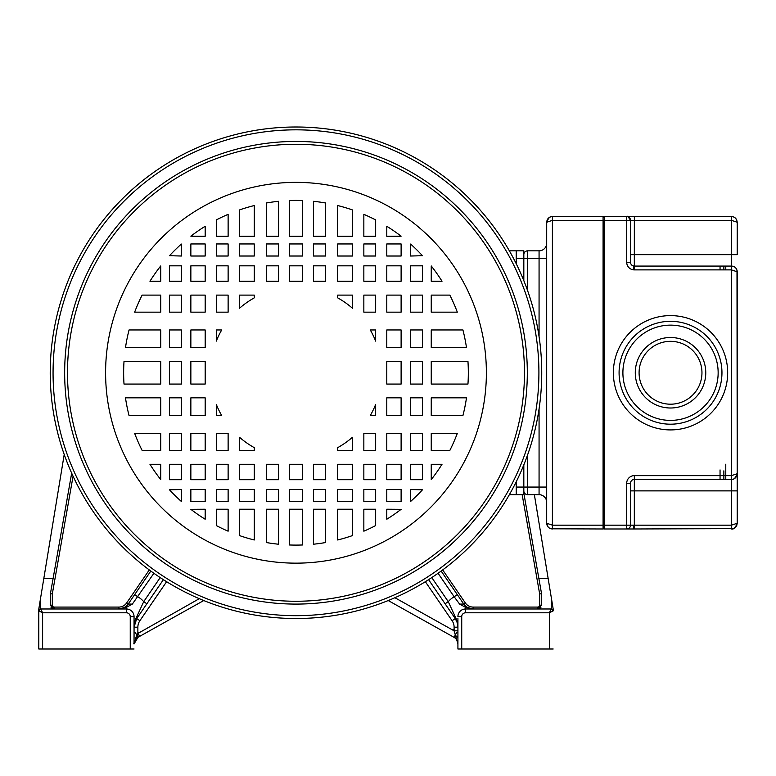 <?xml version="1.0" encoding="UTF-8"?>
<svg xmlns="http://www.w3.org/2000/svg" width="776" height="776" viewBox="0 0 776 776"><rect width="100%" height="100%" fill="white"/><g stroke="black" fill="none" stroke-linecap="round" stroke-linejoin="round"><path stroke-width="1.16" d="M516.215 481.828L516.215 494.681L509.366 494.681M509.366 250.832L516.215 250.832L516.215 263.695M169.498 433.367L169.498 450.41L181.371 450.41L181.371 433.367L169.498 433.367M169.498 397.836L169.498 415.558L181.371 415.558L181.371 397.836L169.498 397.836M169.498 361.441L169.498 384.071L181.371 384.071L181.371 361.441L169.498 361.441M169.498 329.955L169.498 347.687L181.371 347.687L181.371 329.955L169.498 329.955M169.498 295.113L169.498 312.156L181.371 312.156L181.371 295.113L169.498 295.113M169.498 265.829L169.498 281.251L181.371 281.251L181.371 265.829L169.498 265.829M169.498 255.702L181.371 256.022L181.371 244.052A172.34 172.34 0 0 0 169.498 255.702M190.857 489.491L190.857 501.568L205.174 501.568L205.174 489.491L190.857 489.491M190.857 464.271L190.857 479.694L205.174 479.694L205.174 464.271L190.857 464.271M190.857 433.367L190.857 450.41L205.174 450.41L205.174 433.367L190.857 433.367M190.857 397.836L190.857 415.558L205.174 415.558L205.174 397.836L190.857 397.836M190.857 361.441L190.857 384.071L205.174 384.071L205.174 361.441L190.857 361.441M190.857 329.955L190.857 347.687L205.174 347.687L205.174 329.955L190.857 329.955M190.857 295.113L190.857 312.156L205.174 312.156L205.174 295.113L190.857 295.113M190.857 265.829L190.857 281.251L205.174 281.251L205.174 265.829L190.857 265.829M190.857 243.955L190.857 256.022L205.174 256.022L205.174 243.955L190.857 243.955M190.857 236.195L205.174 236.302L205.174 226.282A172.34 172.34 0 0 0 190.857 236.195M216.31 489.491L216.31 501.568L228.125 501.568L228.125 489.491L216.31 489.491M216.31 464.271L216.31 479.694L228.125 479.694L228.125 464.271L216.31 464.271M216.31 433.367L216.31 450.41L228.125 450.41L228.125 433.367L216.31 433.367M216.31 295.113L216.31 312.156L228.125 312.156L228.125 295.113L216.31 295.113M216.31 265.829L216.31 281.251L228.125 281.251L228.125 265.829L216.31 265.829M216.31 243.955L216.31 256.022L228.125 256.022L228.125 243.955L216.31 243.955M216.31 219.938L216.31 236.302L228.125 236.302L228.125 214.341A172.34 172.34 0 0 0 216.31 219.938M239.532 489.491L239.532 501.568L254.285 501.568L254.285 489.491L239.532 489.491M239.532 464.271L239.532 479.694L254.285 479.694L254.285 464.271L239.532 464.271M239.532 265.829L239.532 281.251L254.285 281.251L254.285 265.829L239.532 265.829M239.532 243.955L239.532 256.022L254.285 256.022L254.285 243.955L239.532 243.955M239.532 209.927L239.532 236.302L254.285 236.302L254.285 205.543A172.34 172.34 0 0 0 239.532 209.927M266.449 489.491L266.449 501.568L278.535 501.568L278.535 489.491L266.449 489.491M266.449 464.271L266.449 479.694L278.535 479.694L278.535 464.271L266.449 464.271M266.449 265.829L266.449 281.251L278.535 281.251L278.535 265.829L266.449 265.829M266.449 243.955L266.449 256.022L278.535 256.022L278.535 243.955L266.449 243.955M266.449 202.972L266.449 236.302L278.535 236.302L278.535 201.304A172.34 172.34 0 0 0 266.449 202.972M289.429 489.491L289.429 501.568L302.543 501.568L302.543 489.491L289.429 489.491M289.429 464.271L289.429 479.694L302.543 479.694L302.543 464.271L289.429 464.271M289.429 265.829L289.429 281.251L302.543 281.251L302.543 265.829L289.429 265.829M289.429 243.955L289.429 256.022L302.543 256.022L302.543 243.955L289.429 243.955M289.429 200.547L289.429 236.302L302.543 236.302L302.543 200.547A172.34 172.34 0 0 0 289.429 200.547M313.436 489.491L313.436 501.568L325.522 501.568L325.522 489.491L313.436 489.491M313.436 464.271L313.436 479.694L325.522 479.694L325.522 464.271L313.436 464.271M313.436 265.829L313.436 281.251L325.522 281.251L325.522 265.829L313.436 265.829M313.436 243.955L313.436 256.022L325.522 256.022L325.522 243.955L313.436 243.955M313.436 201.304L313.436 236.302L325.522 236.302L325.522 202.972A172.34 172.34 0 0 0 313.436 201.304M337.686 489.491L337.686 501.568L352.44 501.568L352.44 489.491L337.686 489.491M337.686 464.271L337.686 479.694L352.44 479.694L352.44 464.271L337.686 464.271M337.686 265.829L337.686 281.251L352.44 281.251L352.44 265.829L337.686 265.829M337.686 243.955L337.686 256.022L352.44 256.022L352.44 243.955L337.686 243.955M337.686 205.543L337.686 236.302L352.44 236.302L352.44 209.927A172.34 172.34 0 0 0 337.686 205.543M363.847 489.491L363.847 501.568L375.662 501.568L375.662 489.491L363.847 489.491M363.847 464.271L363.847 479.694L375.662 479.694L375.662 464.271L363.847 464.271M363.847 433.367L363.847 450.41L375.662 450.41L375.662 433.367L363.847 433.367M363.847 295.113L363.847 312.156L375.662 312.156L375.662 295.113L363.847 295.113M363.847 265.829L363.847 281.251L375.662 281.251L375.662 265.829L363.847 265.829M363.847 243.955L363.847 256.022L375.662 256.022L375.662 243.955L363.847 243.955M363.847 214.341L363.847 236.302L375.662 236.302L375.662 219.938A172.34 172.34 0 0 0 363.847 214.341M386.787 226.282L386.787 236.302L401.114 236.195A172.34 172.34 0 0 0 386.787 226.282M401.114 256.022L401.114 243.955L386.787 243.955L386.787 256.022L401.114 256.022M401.114 281.251L401.114 265.829L386.787 265.829L386.787 281.251L401.114 281.251M401.114 312.156L401.114 295.113L386.787 295.113L386.787 312.156L401.114 312.156M401.114 347.687L401.114 329.955L386.787 329.955L386.787 347.687L401.114 347.687M401.114 384.071L401.114 361.441L386.787 361.441L386.787 384.071L401.114 384.071M401.114 415.558L401.114 397.836L386.787 397.836L386.787 415.558L401.114 415.558M401.114 450.41L401.114 433.367L386.787 433.367L386.787 450.41L401.114 450.41M401.114 479.694L401.114 464.271L386.787 464.271L386.787 479.694L401.114 479.694M401.114 501.568L401.114 489.491L386.787 489.491L386.787 501.568L401.114 501.568M410.601 464.271L410.601 479.694L422.464 479.694L422.464 464.271L410.601 464.271M410.601 433.367L410.601 450.41L422.464 450.41L422.464 433.367L410.601 433.367M410.601 397.836L410.601 415.558L422.464 415.558L422.464 397.836L410.601 397.836M410.601 361.441L410.601 384.071L422.464 384.071L422.464 361.441L410.601 361.441M410.601 329.955L410.601 347.687L422.464 347.687L422.464 329.955L410.601 329.955M410.601 295.113L410.601 312.156L422.464 312.156L422.464 295.113L410.601 295.113M410.601 265.829L410.601 281.251L422.464 281.251L422.464 265.829L410.601 265.829M410.601 244.052L410.601 256.022L422.464 255.702A172.34 172.34 0 0 0 410.601 244.052M160.729 479.568L160.729 464.271L149.943 464.271A172.34 172.34 0 0 0 160.729 479.568M134.655 433.367A172.34 172.34 0 0 0 142.124 450.41L160.729 450.41L160.729 433.367L134.655 433.367M125.479 397.836A172.34 172.34 0 0 0 129.049 415.558L160.729 415.558L160.729 397.836L125.479 397.836M124.014 361.441A172.34 172.34 0 0 0 124.014 384.071L160.729 384.071L160.729 361.441L124.014 361.441M129.049 329.955A172.34 172.34 0 0 0 125.479 347.687L160.729 347.687L160.729 329.955L129.049 329.955M142.124 295.113A172.34 172.34 0 0 0 134.655 312.156L160.729 312.156L160.729 295.113L142.124 295.113M431.243 265.955L431.243 281.251L442.029 281.251A172.34 172.34 0 0 0 431.243 265.955M457.316 312.156A172.34 172.34 0 0 0 449.847 295.113L431.243 295.113L431.243 312.156L457.316 312.156M466.492 347.687A172.34 172.34 0 0 0 462.923 329.955L431.243 329.955L431.243 347.687L466.492 347.687M467.957 384.071A172.34 172.34 0 0 0 467.957 361.441L431.243 361.441L431.243 384.071L467.957 384.071M462.923 415.558A172.34 172.34 0 0 0 466.492 397.836L431.243 397.836L431.243 415.558L462.923 415.558M449.847 450.41A172.34 172.34 0 0 0 457.316 433.367L431.243 433.367L431.243 450.41L449.847 450.41M169.498 464.271L169.498 479.694L181.371 479.694L181.371 464.271L169.498 464.271M431.243 479.568A172.34 172.34 0 0 0 442.029 464.271L431.243 464.271L431.243 479.568M160.729 265.955A172.34 172.34 0 0 0 149.943 281.251L160.729 281.251L160.729 265.955M422.464 489.821L410.601 489.491L410.601 501.461A172.34 172.34 0 0 0 422.464 489.821M401.114 509.318L386.787 509.221L386.787 519.231A172.34 172.34 0 0 0 401.114 509.318M375.662 525.575L375.662 509.221L363.847 509.221L363.847 531.182A172.34 172.34 0 0 0 375.662 525.575M352.44 535.595L352.44 509.221L337.686 509.221L337.686 539.98A172.34 172.34 0 0 0 352.44 535.595M325.522 542.55L325.522 509.221L313.436 509.221L313.436 544.218A172.34 172.34 0 0 0 325.522 542.55M302.543 544.975L302.543 509.221L289.429 509.221L289.429 544.975A172.34 172.34 0 0 0 302.543 544.975M278.535 544.218L278.535 509.221L266.449 509.221L266.449 542.55A172.34 172.34 0 0 0 278.535 544.218M254.285 539.98L254.285 509.221L239.532 509.221L239.532 535.595A172.34 172.34 0 0 0 254.285 539.98M228.125 531.182L228.125 509.221L216.31 509.221L216.31 525.575A172.34 172.34 0 0 0 228.125 531.182M205.174 519.231L205.174 509.221L190.857 509.318A172.34 172.34 0 0 0 205.174 519.231M181.371 501.461L181.371 489.491L169.498 489.821A172.34 172.34 0 0 0 181.371 501.461M375.662 329.955L370.268 329.955A85.729 85.729 0 0 1 375.662 341.11L375.662 329.955M375.662 415.558L375.662 404.412A85.729 85.729 0 0 1 370.268 415.558L375.662 415.558M337.686 295.113L337.686 297.858A85.729 85.729 0 0 1 352.44 308.237L352.44 295.113L337.686 295.113M352.44 450.41L352.44 437.276A85.729 85.729 0 0 1 337.686 447.665L337.686 450.41L352.44 450.41M239.532 295.113L239.532 308.237A85.729 85.729 0 0 1 254.285 297.858L254.285 295.113L239.532 295.113M254.285 450.41L254.285 447.665A85.729 85.729 0 0 1 239.532 437.276L239.532 450.41L254.285 450.41M216.31 329.955L216.31 341.11A85.729 85.729 0 0 1 221.703 329.955L216.31 329.955M216.31 415.558L221.703 415.558A85.729 85.729 0 0 1 216.31 404.412L216.31 415.558M524.469 374.342A228.493 228.493 0 0 1 295.19 601.255A228.493 228.493 0 0 1 67.493 372.761A228.493 228.493 0 0 1 67.493 371.17A228.493 228.493 0 0 1 296.781 144.268A228.493 228.493 0 0 1 524.479 372.761A228.493 228.493 0 0 1 524.469 374.342A228.493 228.493 0 0 0 524.479 372.761M50.236 371.646A245.759 245.759 0 0 1 296.539 127.002A245.759 245.759 0 0 1 541.735 372.761A245.759 245.759 0 0 1 541.735 373.867A245.759 245.759 0 0 1 295.433 618.511A245.759 245.759 0 0 1 50.227 372.761A245.759 245.759 0 0 1 50.236 371.646M553.123 608.723L552.929 607.501M552.347 603.971L551.814 600.711M553.172 609.131L553.172 610.896A1.901 1.901 180 0 0 551.261 608.985A1.901 1.901 0 0 1 553.172 610.896L549.36 612.798L465.532 612.798L465.532 608.985L551.261 608.985L549.36 612.798L549.36 648.998L553.172 648.998M457.918 618.268L457.918 648.998L549.36 648.998M526.497 648.998L537.933 648.998M473.156 648.998L484.583 648.998M553.172 610.896L551.261 608.985L473.156 608.985A11.427 11.427 0 0 1 463.747 604.019L441.156 571.058L463.747 604.019L465.319 602.942L442.689 569.923M551.261 608.985L551.261 597.404L553.172 608.985M551.261 597.404L534.373 494.681M525.352 608.985L537.749 608.985L541.561 605.183L541.561 593.747L523.829 493.187M461.73 648.998L461.73 616.61L457.918 616.61A7.624 7.624 6.1 0 1 465.532 608.985L465.532 607.346L467.443 607.453L463.747 604.019L459.644 604.126L454.164 596.773L457.306 594.62L441.156 571.058M457.918 633.381L457.918 632.75M457.918 626.213L457.918 620.965M457.918 639.502L457.918 635.651M457.918 635.049L457.918 633.09M457.918 630.82L454.105 630.82L457.918 643.964L457.918 641.839M457.918 642.13L457.918 642.867M457.918 632.071L457.918 636.747M457.918 643.964A7.624 7.624 180 0 0 454.018 637.309L455.182 635.224L457.918 637.377L457.918 636.039M457.918 635.185L457.918 633.158M149.283 569.923L126.653 602.942A9.525 9.525 0 0 1 118.796 607.084L54.213 607.084L54.213 608.985L40.701 608.985A1.901 1.901 180 0 0 38.8 610.896A1.901 1.901 0 0 1 40.701 608.985L126.43 608.985L118.796 608.985L126.43 607.346L132.327 604.126L128.224 604.019L124.49 607.472L118.796 608.985L54.213 608.985A3.812 3.812 6.5 0 1 54.019 608.985L54.039 608.985M522.161 494.681L539.659 593.912L541.561 593.747M541.008 607.152A3.812 3.812 -0.5 0 1 539.737 608.433M485.727 608.985L473.176 608.985L467.443 607.453L473.156 608.985L465.532 607.346L459.644 604.126M457.918 622.546L448.256 601.642L431.776 577.596M455.25 616.328L455.25 618.569L457.258 622.759L457.918 627.183L454.105 627.192A11.427 11.427 0 0 0 452.107 620.722L455.25 618.569A15.239 15.239 0 0 1 456.404 620.567M457.743 624.903A15.239 15.239 0 0 1 457.918 627.192M454.503 636.446L454.018 637.309L388.233 600.546M453.397 629.753L452.204 629.753M54.213 607.084A1.901 1.901 6.5 0 1 52.312 605.183L52.312 593.912L50.411 593.747L50.411 605.183L54.213 608.985L40.701 608.985L126.43 608.985A7.624 7.624 -11.4 0 1 134.054 616.61L134.054 640.704M134.054 638.405L134.054 635.728M134.054 633.381L134.054 630.713M64.214 454.464L40.701 597.404L40.701 608.985L42.612 612.798L126.43 612.798A3.812 3.812 -11.4 0 1 130.242 616.61L134.054 616.61L134.054 618.579M134.054 620.548L134.054 623.264M136.595 618.763A15.239 15.239 0 0 1 136.721 618.569L134.054 627.192A15.239 15.239 0 0 1 134.054 627.183L134.054 626.95M134.054 626.028L134.054 625.534M134.054 624.641L134.054 623.952M134.054 631.945L134.054 638.561M134.054 640.539L134.054 643.964A7.624 7.624 0 0 1 134.219 642.392A7.624 7.624 180 0 0 134.054 643.964C132.841 643.828 137.148 636.446 137.953 637.309L134.054 643.964L134.442 641.548M137.682 637.474L136.353 638.512M135.936 638.958A7.624 7.624 180 0 0 134.403 641.694A7.624 7.624 0 0 1 135.344 639.715M138.836 632.459L137.769 635.563M139.127 636.659L137.963 637.309M134.054 627.192L137.866 627.192L137.866 633.003L139.719 636.33L203.739 600.546L137.953 637.309L136.983 633.992L134.054 643.964M135.596 639.366A7.624 7.624 0 0 1 136.042 638.832M199.267 598.684L136.983 633.992M447.432 607.172L428.585 579.672L455.25 618.569L445.114 603.796L448.256 601.642A22.863 22.863 180 0 1 454.164 596.773L438.062 573.28M136.721 616.328L136.721 618.569L163.387 579.672L146.858 603.796L143.715 601.642L134.054 622.546M134.054 627.124A15.239 15.239 0 0 1 135.14 621.528M135.48 620.752A15.239 15.239 0 0 1 136.557 618.821M132.327 604.126L153.91 573.28M126.653 602.942L128.224 604.019L150.816 571.058L128.224 604.019L134.665 594.62L137.808 596.773A22.863 22.863 180 0 1 143.715 601.642L160.196 577.596M52.234 608.433A3.812 3.812 6.5 0 1 50.906 607.055M128.224 604.019A11.427 11.427 0 0 1 122.094 608.5M121.696 608.617A11.427 11.427 0 0 1 120.387 608.879M125.12 607.075L124.519 607.453L125.12 607.075M126.43 612.798L126.43 607.346L118.796 608.985L118.796 607.084M40.701 597.404L38.8 608.985L38.8 648.998L38.8 610.896L42.612 612.798L42.612 648.998L134.054 648.998M38.8 648.998L42.612 648.998M54.039 648.998L65.475 648.998M107.379 648.998L118.815 648.998M41.06 608.985L42.612 608.985M38.8 610.246L39.13 607.007M39.595 604.145L40.139 600.847M50.411 593.747L71.673 473.156M139.864 620.722L136.721 618.569L144.608 607.075M603.844 528.213A0.766 0.766 -90 0 1 603.078 528.98L550.989 528.795M547.439 524.207L546.692 523.257L546.692 222.256L552.405 220.355L552.405 525.168L546.692 523.257C547.041 526.749 548.952 528.66 552.405 528.98L552.405 525.168L603.078 525.168L603.078 528.98L603.078 525.168L603.844 525.168L603.844 220.355L603.078 220.355L603.078 216.543L603.078 220.355L552.405 220.355L552.405 216.543L603.078 216.543A0.766 0.766 -90 0 1 603.844 217.309M549.495 528.184L548.428 527.36M547.497 526.177L546.925 524.877M546.702 221.965L546.692 243.218A7.624 7.624 -90 0 1 539.068 250.832A7.624 7.624 90 0 0 546.692 243.218L546.692 523.257C547.284 526.826 549.165 528.728 552.328 528.97M552.328 216.543C550.349 215.922 548.467 217.823 546.692 222.256C547.061 218.745 548.962 216.844 552.405 216.543L550.834 216.766M549.515 217.328L548.389 218.192M516.215 494.681L516.215 487.066L516.215 494.681L523.829 494.681L523.829 464.853M523.829 280.67L523.829 250.832L516.215 250.832L516.215 258.457L523.829 258.457L523.829 256.546M523.829 254.644A3.812 3.812 -69 0 1 527.641 250.832L539.068 250.832L539.068 258.457L523.829 258.457M527.641 454.794L527.641 487.066L539.068 487.066L539.068 494.681A7.624 7.624 -90 0 1 546.692 502.305A7.624 7.624 90 0 0 539.068 494.681L527.641 494.681A3.812 3.812 -95.7 0 1 523.829 490.878M546.692 222.256L546.692 523.257M603.844 266.954L603.844 283.221L603.844 266.954M603.844 251.783L603.844 258.195L603.844 251.783M516.215 487.066L523.829 487.066L523.829 488.967M737.171 474.281L737.2 473.729C736.686 477.327 734.785 479.238 731.487 479.442A5.713 5.713 90 0 0 733.815 478.947A5.713 5.713 -90 0 1 731.487 479.442L634.322 479.442A3.812 3.812 -44.6 0 0 630.519 483.254L630.519 525.168L634.322 525.168L634.351 528.98L633.817 528.98L733.465 528.621M626.707 525.168L626.707 528.98L626.707 525.168L630.519 525.168A3.812 3.812 -90 0 1 626.707 528.98L604.417 528.98A0.572 0.572 -90 0 1 603.844 528.408A0.572 0.572 90 0 0 604.417 528.98L604.417 525.168L626.707 525.168L626.707 483.254L630.519 483.254L630.519 515.827L630.519 483.254M626.707 528.98L633.817 528.98L633.381 525.168M736.094 526.632L736.899 525.1M737.171 523.819L737.2 523.257C736.686 526.865 734.785 528.766 731.487 528.98L731.487 525.168L737.2 523.257L737.2 271.794A5.713 5.713 90 0 0 735.57 267.798A5.713 5.713 -90 0 1 737.2 271.794L731.487 269.883L634.322 269.883L634.322 266.071L731.487 266.071C734.891 266.333 736.793 268.234 737.2 271.794L737.2 473.729A5.713 5.713 -90 0 1 736.278 476.842A5.713 5.713 90 0 0 737.2 473.729L737.2 523.257C735.444 527.69 733.562 529.591 731.564 528.97M630.519 254.644L630.519 220.355C628.23 216.698 626.96 215.427 626.717 216.543L634.351 216.543L634.322 254.644L630.519 254.644L630.519 220.355L626.707 220.355L626.707 216.543L634.322 216.543L604.417 216.543L626.707 216.543A3.812 3.812 -90 0 1 630.519 220.355L630.519 262.269A3.812 3.812 90 0 0 634.322 266.071A3.812 3.812 -90 0 1 633.381 265.955L633.817 269.864A7.624 7.624 90 0 1 626.707 262.269L626.707 220.355L604.417 220.355L604.417 525.168L603.844 525.168L603.844 528.408M626.707 483.254A7.614 7.614 -44.6 0 1 634.351 475.63L634.322 479.442L731.826 479.432M634.351 475.63L731.487 475.63L731.487 479.442L725.773 479.442L725.773 470.848M734.794 267.138A5.713 5.713 90 0 0 733.204 266.343A5.713 5.713 -90 0 1 734.794 267.138M633.808 216.543L731.487 216.543C734.891 216.805 736.793 218.706 737.2 222.256L731.487 220.355L731.487 475.63L737.2 473.729L737.2 490.878L731.487 490.878L731.487 479.442L634.322 479.442L634.322 525.168L731.487 525.168L731.487 490.878L630.519 490.878M630.519 525.168L630.519 492.585L630.519 525.168M604.417 216.543A0.572 0.572 90 0 0 603.844 217.115A0.572 0.572 -90 0 1 604.417 216.543L603.844 228.736L603.844 220.355M737.2 254.644L737.2 222.256L737.2 254.644L731.487 254.644L731.487 220.355L630.519 220.355M732.738 216.679L731.681 216.543M603.844 480.587L603.844 469.916L603.844 480.587M603.844 275.596L603.844 264.936L603.844 275.596M603.844 238.639L603.844 236.36L603.844 238.639M603.844 234.449L603.844 227.969L603.844 234.449M603.844 487.25L603.844 462.302L603.844 487.25M603.844 236.835L603.844 239.406L603.844 236.835M725.773 266.071L725.773 269.883L725.773 266.071M725.773 464.203L725.773 479.442M723.862 470.848L723.862 479.442M723.862 266.071L723.862 269.883M639.104 373.867A31.438 31.438 90 0 0 671.075 404.189A31.438 31.438 90 0 0 701.94 371.646A31.438 31.438 90 0 0 669.969 341.333A31.438 31.438 90 0 0 639.104 373.867M721.952 373.537A51.439 51.439 -90 0 1 670.134 424.191A51.439 51.439 -90 0 1 619.093 371.976A51.439 51.439 -90 0 1 670.91 321.322A51.439 51.439 -90 0 1 721.952 373.537M721.961 372.761A51.439 51.439 90 0 0 670.91 321.322A51.439 51.439 90 0 0 619.083 372.761M603.844 504.904L603.844 509.163M603.844 511.064L603.844 516.971M486.377 374.08A190.392 190.392 0 0 0 486.377 372.761A190.392 190.392 0 0 0 296.645 182.37A190.392 190.392 0 0 0 105.594 371.442A190.392 190.392 0 0 0 105.594 372.761A190.392 190.392 0 0 0 295.326 563.153A190.392 190.392 0 0 0 486.377 374.08M64.66 372.761A231.326 231.326 0 0 1 295.433 141.436A231.326 231.326 0 0 1 527.311 371.665A231.326 231.326 0 0 1 527.311 372.761A231.326 231.326 0 0 1 296.529 604.087A231.326 231.326 0 0 1 64.66 373.857A231.326 231.326 0 0 1 64.66 372.761M53.059 372.761A242.927 242.927 0 0 0 295.433 615.678A242.927 242.927 0 0 0 538.903 373.857A242.927 242.927 0 0 0 538.913 372.761A242.927 242.927 0 0 0 296.539 129.834A242.927 242.927 0 0 0 53.069 371.655A242.927 242.927 0 0 0 53.059 372.761M461.73 616.61A3.812 3.812 6.1 0 1 465.532 612.798M538.874 578.508L548.157 578.508M454.018 637.309L456.802 632.324M126.74 607.996L124.888 607.54M465.319 602.942A9.525 9.525 0 0 0 473.176 607.084L537.749 607.084A1.901 1.901 -0.5 0 0 539.659 605.183L539.659 593.912M539.659 605.183L541.561 605.183M537.749 608.985L537.749 607.084M473.176 607.084L473.176 608.985M394.906 597.724L454.105 630.82L454.105 627.183M425.355 581.709L452.107 620.722M135.169 632.324L137.953 637.309M137.866 627.192A11.427 11.427 0 0 1 139.855 620.752L166.617 581.709M428.585 579.672L453.087 615.417M52.312 593.912L73.07 476.212M50.411 605.183L52.312 605.183M130.242 648.998L130.242 616.61M52.981 590.138L54.039 584.115M43.815 578.508L53.098 578.508M603.078 525.168L603.078 220.355M527.641 250.832L527.641 290.719M546.692 258.457L539.068 258.457L539.068 336.648M546.692 487.066L539.068 487.066L539.068 408.865M523.829 487.066L527.641 487.066L527.641 494.681M634.322 528.446L634.322 528.98M736.996 270.281L737.2 473.729C735.444 478.152 733.562 480.063 731.574 479.442M633.817 269.864L634.322 269.883M727.675 372.674A57.152 57.152 90 0 0 670.891 315.609A57.152 57.152 90 0 0 613.38 371.937A57.152 57.152 -90 0 0 613.37 372.839A57.152 57.152 90 0 0 670.154 429.914A57.152 57.152 90 0 0 727.665 373.576A57.152 57.152 -90 0 0 727.675 372.674M731.487 216.543L731.487 220.355M731.487 254.644L634.322 254.644L634.322 266.071M626.707 262.269L630.519 262.269M720.05 266.071L720.05 269.883L720.05 266.071M720.05 469.916L720.05 479.442M635.282 372.761A35.24 35.24 90 0 0 670.522 408.001A35.24 35.24 90 0 0 705.762 372.761A35.24 35.24 90 0 0 670.522 337.511A35.24 35.24 90 0 0 635.282 372.761M718.149 372.761A47.627 47.627 -90 0 1 670.522 420.388A47.627 47.627 -90 0 1 622.895 372.761A47.627 47.627 -90 0 1 670.522 325.134A47.627 47.627 -90 0 1 718.149 372.761M634.322 528.068L634.322 525.488M552.105 602.486L551.765 600.43M456.269 620.296L457.258 622.759M457.743 624.884L457.879 626.193M457.918 642.053L457.918 641.529M451.933 613.738L450.439 611.556M138.758 615.601L135.916 619.878M40.701 608.985L38.8 610.896M141.164 612.099L142.066 610.77M39.935 602.079L40.197 600.488M736.957 270.135L736.288 268.69M733.824 266.575L732.709 266.207M732.331 266.139L731.564 266.081M737.2 222.256C736.608 218.686 734.726 216.785 731.564 216.543"/></g></svg>
